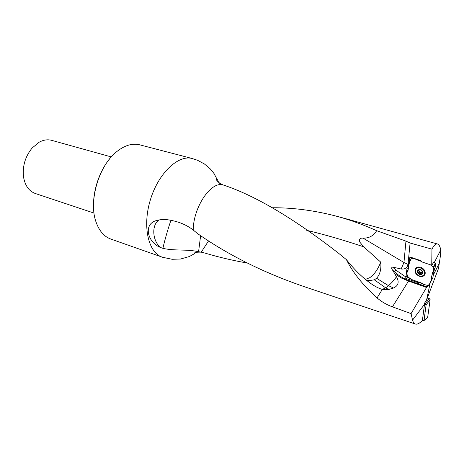 <?xml version="1.0" encoding="UTF-8"?>
<svg xmlns="http://www.w3.org/2000/svg" width="464" height="464" viewBox="0 0 464 464"><rect width="100%" height="100%" fill="white"/><g stroke="black" fill="none" stroke-linecap="round" stroke-linejoin="round"><path stroke-width="0.7" d="M405.959 241.123L376.646 230.683C373.677 235.758 369.153 238.247 363.092 238.154L403.953 262.479L405.959 241.123L410.083 243.02L431.949 249.145L431.746 265.263L433.991 261.864L433.979 262.612M424.519 304.309L422.397 320.444C419.676 323.321 417.38 324.527 415.506 324.069C414.161 323.686 413.18 322.376 412.554 320.125L424.519 304.309L424.554 303.137L426.596 299.97L438.526 268.349L439.275 263.256C440.237 257.729 440.748 253.274 440.8 249.905C440.011 246.309 438.88 244.331 437.401 243.96C435.789 243.646 433.973 245.375 431.949 249.145M247.324 263.042C232.783 260.507 218.573 257.16 204.699 253.013L201.237 252.161L208.603 240.857M272.478 207.75C293.99 207.646 316.071 210.662 338.72 216.804C350.941 220.22 363.585 224.849 376.646 230.683M365.934 279.844L368.619 280.674L374.349 279.844L376.582 278.272C380.033 274.491 381.414 269.108 380.724 262.125L363.759 246.854L359.298 241.5C359.304 238.966 360.569 237.846 363.092 238.154M216.549 178.785C218.498 180.264 217.57 182.549 220.551 183.79L222.819 184.846C254.707 195.274 293.318 218.103 338.662 253.321L346.417 259.649C352.692 272.397 362.906 285.151 377.064 297.9L382.319 289.414L385.665 287.848L388.757 289.484L382.522 289.466M302.986 286.213C263.245 272.496 228.033 254.904 197.351 233.438L193.21 230.005C186.94 225.191 179.672 222.001 171.407 220.441C165.23 218.985 159.494 219.281 154.199 221.316C143.469 226.362 148.451 242.539 160.097 247.318C152.146 239.894 151.577 224.559 159.21 219.803M412.554 320.125L411.063 313.623L392.434 306.837C386.785 304.825 381.657 301.849 377.064 297.9M192.804 158.671L192.021 158.462C177.915 154.709 158.12 173.542 150.237 200.303C142.181 227.018 148.573 253.164 162.574 257.265L172.098 259.283L180.502 259.034L189.341 256.546L194.428 253.692C193.865 252.555 196.115 252.039 201.185 252.149L198.58 251.708C186.534 248.994 175.009 251.088 162.899 248.356L160.097 247.318M408.517 267.415L406.986 268.505L405.733 278.342L417.032 282.321L418.093 284.014L426.944 287.228L428.272 285.615M430.012 283.15L430.273 282.721M418.221 284.061L418.429 283.829L417.71 283.092L418.435 283.817L427.309 286.978M417.571 283.637L408.668 280.476L408.262 280.958L426.544 287.454L411.063 313.623M426.544 287.454L426.828 287.117M431.746 265.263L422.315 262.061L420.796 260.64L410.762 257.242L409.695 257.758L408.163 267.409L408.558 267.16M410.083 243.02L408.013 264.439C407.351 267.879 405.072 269.398 401.174 268.998L392.643 267.067C391.367 267.496 391.309 268.447 392.469 269.92L396.494 276.741C399.423 281.961 398.431 285.72 393.518 288.011L388.757 289.484M408.013 267.734L408.163 267.409M140.111 144.93L139.362 144.733C132.327 143.127 124.973 145.284 117.299 151.2C99.023 164.871 88.195 201.196 96.129 222.25C99.36 231.24 104.388 236.889 111.209 239.192L161.803 256.992M93.728 210.256C92.15 193.314 98.641 172.219 109.458 159.1M94.03 213.086L35.554 193.581C29.099 191.33 25.091 185.803 23.536 177.01C22.353 166.158 25.242 156.467 32.202 147.941L39.278 142.146C43.465 139.919 47.519 139.293 51.44 140.279L51.939 140.418M405.733 278.342L406.284 278.644M417.374 282.628L417.71 283.092L418.737 282.048M406.075 278.597L407.694 276.985M417.652 283.748L417.681 283.121M346.417 259.649C354.786 270.216 363.324 278.452 372.029 284.351C375.875 286.891 379.303 288.579 382.319 289.414M408.262 280.958L401.476 278.052L395.177 274.079M440.8 249.905L434.182 262.74M433.347 274.99L439.275 263.256M426.596 299.97L430.203 282.878M380.724 262.125C378.05 269.184 374.419 274.357 369.825 277.652L365.383 279.392M198.58 251.708L200.622 235.642M162.899 248.356C164.297 241.599 168.913 225.614 170.996 220.354M393.518 288.011L388.467 285.65C391.088 283.556 393.768 280.587 396.494 276.741M401.174 268.998L403.953 262.479L408.013 264.439M421.909 271.011L421.596 270.425L418.922 269.497L417.298 270.877L418.244 273.534L420.912 274.462L422.594 272.907L420.912 274.462L418.244 273.534L417.246 271.057L418.922 269.497L421.596 270.425L422.594 272.907L421.898 271.028M419.305 275.871C421.753 276.561 423.441 275.976 424.369 274.114C426.364 269.543 417.258 264.932 415.628 269.654C415.007 272.351 416.231 274.427 419.305 275.871M424.154 274.555L425.215 272.235M418.592 266.997L416.481 268.47M419.038 273.673L420.024 272.501L422.507 272.293L421.776 273.232L421.225 272.948L420.268 274.102M420.262 274.056L421.208 272.913L419.044 271.022L419.143 269.485M422.188 273.226L422.611 272.716M418.563 269.857L418.853 269.509M417.617 271.637L418.58 270.489L419.021 271.631M418.951 271.718L419.943 272.588M415.727 258.924L411.551 258.071L409.434 261.771L407.891 271.336L407.119 271.921L406.876 276.167L411.707 279.566L422.466 283.371L423.307 284.264L428.144 285.598L428.603 285.453L430.824 281.77L432.518 272.264L433.335 271.666L433.382 266.817L435.371 263.494L433.637 262.398M435.371 263.494L435.644 263.964L433.66 267.299M433.335 271.666L435.423 266.823L435.644 263.964M430.824 281.77L432.883 277.605L434.374 269.253M432.883 277.605L430.807 281.834M433.382 266.817L430.006 264.677C436.844 267.838 431.648 273.11 431.601 277.408C431.375 280.21 430.511 282.675 429.003 284.803C427.234 285.47 425.186 285.14 422.866 283.811L412.537 279.856C407.102 278.052 405.669 273.273 408.117 269.903C408.372 265.628 409.486 261.725 411.469 258.204C414.723 258.796 418.099 259.875 421.596 261.441L417.658 260.101L417.124 259.399M419.323 276.242C422.339 277.049 424.282 276.237 425.157 273.801C425.465 270.906 424.021 268.743 420.825 267.322C418.366 266.609 416.556 267.113 415.396 268.824C414.317 271.95 415.628 274.421 419.323 276.242M422.263 320.583L423 320.804L424.044 320.346L426.109 304.842L424.543 303.595M425.25 303.798L429.281 298.601L427.39 298.056C428.777 298.184 429.693 298.712 430.134 299.64L427.622 317.701L430.134 299.64L426.109 304.842M429.281 298.601L430.134 299.64M306.727 230.33C324.962 234.662 343.975 240.172 363.759 246.854M222.819 184.846C210.824 181.378 193.343 207.251 193.21 230.005M419.804 282.425L418.429 283.829M408.54 281.056L392.434 306.837M392.643 267.067L395.995 270.199L405.669 276.846M410.594 257.201L409.695 257.758M408.494 267.548L406.986 268.505M405.606 277.141L406.893 275.865M417.032 282.321L417.67 281.671M393.994 272.304L394.458 271.782L392.469 269.92M409.184 279.543L408.668 280.476C403.378 278.568 398.64 275.668 394.458 271.782L395.995 270.199M374.349 279.844L385.665 287.848L388.467 285.65L376.582 278.272M419.502 274.456C423.104 275.744 423.963 270.727 420.338 269.497C416.452 269.909 416.173 271.556 419.502 274.456M422.159 273.203L422.611 272.664M418.58 269.88L418.899 269.503M418.122 272.722L419.056 271.602M417.658 271.643L418.615 270.506M419.073 273.644L420.024 272.501M417.936 259.672L417.658 260.101M412.276 257.752L411.98 257.955M424.862 274.613L422.24 276.016M415.402 270.593L416.278 267.815M425.186 273.679L423.76 275.094M416.022 268.958L417.153 267.316M424.044 320.346L427.709 317.475M338.732 216.763L437.401 243.96M302.975 286.236L415.222 323.971M139.362 144.733L192.021 158.462L197.583 160.3L204.415 163.966L210.244 168.879L214.061 173.588L216.763 178.756C215.754 179.545 217.065 181.256 220.69 183.889M111.296 156.925L51.44 140.279M410.176 257.218L409.874 257.404M407.444 267.983L407.148 268.175M157.719 220.069L154.396 221.218M372.029 284.351L368.056 281.52M424.995 273.348L424.369 274.114M418.609 270.077L419.108 269.485M418.163 272.658L419.096 271.539M412.102 257.694L411.719 257.961M407.897 271.289L407.351 271.626M416.324 267.78L415.396 268.824M423.963 320.578L427.622 317.701"/></g></svg>
